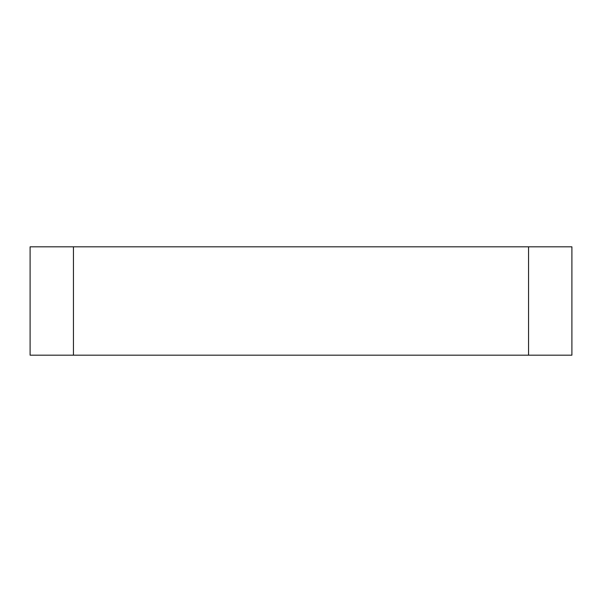 <?xml version="1.0" encoding="UTF-8"?>
<svg xmlns="http://www.w3.org/2000/svg" width="602" height="602" viewBox="0 0 602 602"><rect width="100%" height="100%" fill="white"/><g stroke="black" fill="none" stroke-linecap="round" stroke-linejoin="round"><path stroke-width="0.9" d="M571.9 355.18L30.1 355.18L30.1 246.82L571.9 246.82L571.9 355.18M528.556 355.18L528.556 246.82M73.444 355.18L73.444 246.82"/></g></svg>
